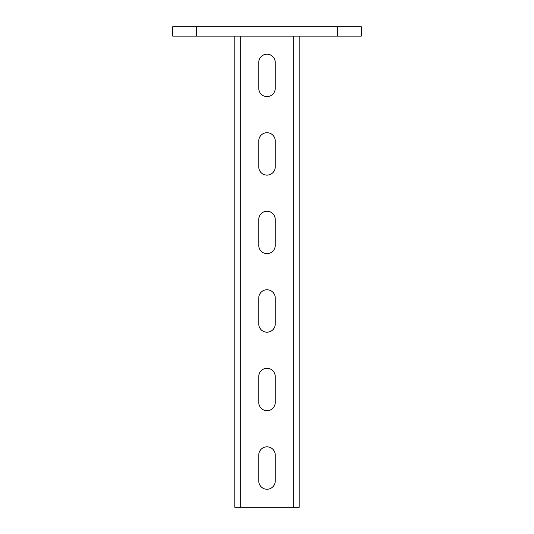 <?xml version="1.0" encoding="UTF-8"?>
<svg xmlns="http://www.w3.org/2000/svg" width="534" height="534" viewBox="0 0 534 534"><rect width="100%" height="100%" fill="white"/><g stroke="black" fill="none" stroke-linecap="round" stroke-linejoin="round"><path stroke-width="0.8" d="M299.2 507.3L299.2 36.125L299.2 507.3L293.7 507.3L293.7 36.125M258.756 480.994A8.244 8.244 0 0 0 267 489.237A8.244 8.244 0 0 0 275.244 480.994L275.244 455.075A8.244 8.244 0 0 0 267 446.831A8.244 8.244 0 0 0 258.756 455.075L258.756 480.994M258.756 402.462A8.244 8.244 0 0 0 267 410.706A8.244 8.244 0 0 0 275.244 402.462L275.244 376.55A8.244 8.244 0 0 0 267 368.3A8.244 8.244 0 0 0 258.756 376.55L258.756 402.462M258.756 323.931A8.244 8.244 0 0 0 267 332.181A8.244 8.244 0 0 0 275.244 323.931L275.244 298.019A8.244 8.244 0 0 0 267 289.775A8.244 8.244 0 0 0 258.756 298.019L258.756 323.931M258.756 245.406A8.244 8.244 0 0 0 267 253.65A8.244 8.244 0 0 0 275.244 245.406L275.244 219.487A8.244 8.244 0 0 0 267 211.244A8.244 8.244 0 0 0 258.756 219.487L258.756 245.406M258.756 166.875A8.244 8.244 0 0 0 267 175.119A8.244 8.244 0 0 0 275.244 166.875L275.244 140.963A8.244 8.244 0 0 0 267 132.712A8.244 8.244 0 0 0 258.756 140.963L258.756 166.875M258.756 88.344A8.244 8.244 0 0 0 267 96.594A8.244 8.244 0 0 0 275.244 88.344L275.244 62.431A8.244 8.244 0 0 0 267 54.188A8.244 8.244 0 0 0 258.756 62.431L258.756 88.344M234.8 507.3L234.8 36.125L234.8 507.3L293.7 507.3M172.762 26.7L361.238 26.7L361.238 36.125L172.762 36.125L172.762 26.7M240.3 507.3L240.3 36.125M196.325 26.7L196.325 36.125M337.675 26.7L337.675 36.125"/></g></svg>
